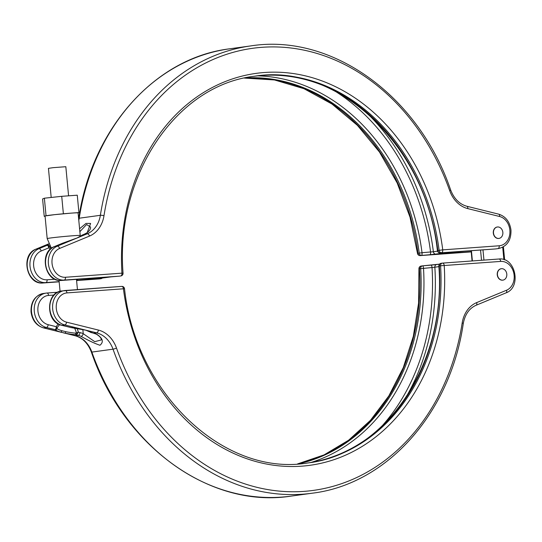 <?xml version="1.0" encoding="UTF-8"?>
<svg xmlns="http://www.w3.org/2000/svg" width="542" height="542" viewBox="0 0 542 542"><rect width="100%" height="100%" fill="white"/><g stroke="black" fill="none" stroke-linecap="round" stroke-linejoin="round"><path stroke-width="0.81" d="M493.498 233.046A5.766 4.688 -97.8 0 1 497.387 226.996A5.766 4.688 -97.8 0 1 502.847 232.369A5.766 4.688 -97.8 0 1 498.958 238.419A5.766 4.688 -97.8 0 1 493.498 233.046M497.292 227.017A5.766 4.688 82.2 0 0 497.197 227.023A5.766 4.688 82.2 0 0 493.308 233.074A5.766 4.688 82.2 0 0 498.769 238.446A5.766 4.688 82.2 0 0 498.864 238.433M444.379 252.653A2.622 2.127 82.2 0 0 445.212 252.796L445.253 252.606A2.622 2.161 87.1 0 1 445.138 252.619A2.622 2.161 87.1 0 1 445.023 252.619M257.823 75.86A196.909 160.107 -97.8 0 1 422.028 252.714L430.558 251.976A2.622 0.705 85.1 0 1 430.104 254.693L435.748 254.096A2.622 2.127 -97.8 0 1 433.383 251.745L437.529 251.17M110.907 276.881L119.436 276.149A2.622 0.705 -94.9 0 1 119.409 276.149L110.886 276.881A2.622 0.705 -94.9 0 0 110.886 276.881A2.622 0.705 -94.9 0 0 110.907 276.881L95.765 278.967A2.622 2.161 -92.9 0 0 96.557 278.676M79.593 228.758L85.982 223.426L90.616 223.433L87.147 232.782A26.199 21.301 -97.8 0 1 84.45 234.171L82.127 235.133A1.748 1.694 -137.5 0 0 81.368 235.607A1.748 1.694 -137.5 0 0 81.361 235.607L82.127 235.133A18.53 2.243 162.4 0 1 77.31 237.897L73.251 239.571A1.748 0.779 -111.1 0 0 73.15 239.598L73.15 239.598A1.748 0.779 -111.1 0 0 73.055 239.645M84.044 234.34A2.622 1.491 67.5 0 1 84.234 234.232L86.815 232.897C89.64 230.784 90.866 228.812 90.487 226.969L86.591 224.523L79.864 231.678M49.254 246L48.868 247.809L48.123 245.912L47.283 245.248A1.748 1.694 42.5 0 1 49.254 246A16.849 2.039 -17.6 0 1 49.539 245.736M119.409 276.149A2.622 2.622 0 0 0 119.511 276.135A2.622 2.127 82.2 0 1 119.436 276.149L64.213 280.072A17.466 14.2 -97.8 0 1 48.401 263.724A17.466 14.2 -97.8 0 1 57.316 246.17L73.251 239.571A18.53 2.243 162.4 0 1 62.899 243.094L62.303 243.344M254.327 76.273A195.181 158.704 -97.8 0 1 437.868 250.506A2.622 2.127 82.2 0 0 440.226 252.857L445.253 252.606M480.097 209.544L479.053 209.287M102.485 277.863A2.622 2.622 0 0 1 100.914 278.703A2.622 2.127 -97.8 0 1 100.893 278.703A2.622 2.127 -97.8 0 1 100.785 278.717L95.765 278.967M430.104 254.693L421.581 255.424A2.622 2.127 -97.8 0 1 419.217 253.073A195.181 158.704 82.2 0 0 245.072 77.94M82.025 235.147L84.234 234.232A2.622 1.491 67.5 0 1 84.45 234.171L87.221 233.792L77.31 237.897A1.748 1.186 -114.1 0 0 77.12 237.952L62.953 243.08M48.123 245.912A1.748 1.24 -21.4 0 1 49.275 246.305A12.906 10.494 82.2 0 0 51.246 248.419M335.308 91.313A205.249 166.889 82.2 0 1 430.558 251.976L433.383 251.745A206.976 168.291 -97.8 0 0 365.511 111.679M68.583 195.825L65.826 166.706L53.136 167.668L48.441 168.352L51.192 197.464M45.074 216.278L44.227 216.339L42.588 198.955L44.376 198.203L61.72 196.319L77.269 195.195L78.915 212.572L78.095 212.918A16.592 0.508 -5.4 0 0 71.138 213.135L78.915 212.572M54.695 214.646A16.592 0.508 -5.4 0 1 71.138 213.135L54.695 214.646A16.592 0.508 -5.4 0 0 45.121 215.96L54.695 214.646M78.089 212.891L80.223 235.485A16.592 0.508 -5.4 0 0 73.278 235.729A16.592 0.508 -5.4 0 0 56.111 237.315A16.592 0.508 -5.4 0 0 47.188 238.609L45.054 216.014A16.592 0.508 -5.4 0 1 45.121 215.96L44.227 216.339M502.807 280.146A5.766 4.688 -97.8 0 1 502.712 280.16A5.766 4.688 -97.8 0 1 497.251 274.787A5.766 4.688 -97.8 0 1 501.14 268.737A5.766 4.688 -97.8 0 1 501.235 268.724M497.441 274.76A5.766 4.688 -97.8 0 1 501.33 268.71A5.766 4.688 -97.8 0 1 506.79 274.083A5.766 4.688 -97.8 0 1 502.901 280.133A5.766 4.688 -97.8 0 1 497.441 274.76M57.059 328.554A1.748 1.673 135.6 0 1 55.264 329.672L55.955 328.764L56.327 326.718L57.059 328.554A16.849 3.028 -173 0 0 61.883 330.722L65.806 331.69A16.849 3.028 -173 0 0 75.663 333.167L78.312 332.178L80.026 332.598A28.821 23.435 -97.8 0 1 83.231 333.682L94.742 341.663L101.171 339.983C101.557 338.344 99.938 336.399 96.307 334.15L96.307 334.15A2.622 1.369 113.1 0 0 96.733 334.197C102.858 338.344 103.915 342.036 99.918 345.261C94.389 343.343 88.122 340.376 81.117 336.345A2.622 1.369 -66.9 0 0 83.231 333.682L82.831 329.414M81.429 329.089A1.748 0.752 -78 0 0 81.564 329.15A1.748 0.752 -78 0 0 81.72 329.15L86.036 330.22A18.53 3.333 7 0 1 91.341 332.605L93.813 333.215A2.622 1.45 103.9 0 1 93.495 333.201L90.297 332.117A1.748 1.673 -44.4 0 0 91.341 332.605L90.819 332.178M438.884 266.637L434.847 267.192A2.622 2.127 -97.8 0 1 436.622 264.537A2.622 2.127 -97.8 0 1 436.73 264.53L431.093 265.119A2.622 0.705 85.1 0 1 431.114 265.119A2.622 0.705 85.1 0 1 432.028 267.552L418.946 268.798L418.593 303.025L413.329 336.304L403.302 367.584L388.844 395.904L370.416 420.375L348.587 440.239L324.048 454.907L297.565 463.918M442.584 263.107L498.938 259.015A2.622 1.524 85.8 0 1 498.992 259.008L442.523 263.107A2.622 2.622 0 0 0 442.353 263.127L441.107 263.297A2.622 2.127 -97.8 0 0 439.325 265.946L440.578 265.77A2.622 2.127 -97.8 0 1 442.353 263.127A2.622 2.127 -97.8 0 1 442.468 263.114A2.622 1.524 85.8 0 1 442.523 263.107A2.622 1.524 85.8 0 1 444.223 265.512L440.578 265.77A195.181 158.704 82.2 0 1 308.202 462.902C224.408 477.306 135.608 393.533 124.518 288.676L123.427 288.798A2.622 1.524 -94.2 0 0 121.726 286.4L61.693 290.959A17.466 14.2 82.2 0 0 49.898 309.292A17.466 14.2 82.2 0 0 61.991 325.315A2.622 1.45 -76.1 0 1 61.673 325.302L70.88 327.524A18.53 3.333 7 0 1 81.72 329.15L64.762 324.936A17.466 14.2 -97.8 0 1 52.669 308.913A17.466 14.2 -97.8 0 1 64.464 290.58A17.466 14.2 -97.8 0 1 65.203 290.498A2.622 1.524 85.8 0 1 65.257 290.498A2.622 1.524 85.8 0 1 66.957 292.904A14.844 12.073 82.2 0 0 56.307 308.547A14.844 12.073 82.2 0 0 66.585 322.172L98.407 330.071A28.821 23.435 -97.8 0 1 116.489 348.045A223.128 181.428 82.2 0 0 304.076 491.37A223.128 181.428 82.2 0 0 462.191 322.944A28.821 23.435 -97.8 0 1 476.655 302.612L506.56 290.227A14.844 12.073 82.2 0 0 513.85 273.392A14.844 12.073 82.2 0 0 500.693 261.413L444.223 265.512A197.803 160.832 -97.8 0 1 301.691 466.167A197.803 160.832 -97.8 0 1 123.427 288.798L66.957 292.904M76.984 328.317A14.837 12.066 -97.8 0 1 78.312 332.178L77.242 334.048L75.724 334.753A18.53 3.333 7 0 1 64.884 333.134L60.569 332.056A18.53 3.333 7 0 1 55.264 329.672L46.382 327.47A17.466 14.2 -97.8 0 1 34.288 311.44A17.466 14.2 -97.8 0 1 46.077 293.114A17.466 14.2 -97.8 0 1 46.822 293.032A2.622 1.524 -94.2 0 1 46.876 293.026L57.642 292.246M485.842 301.196L489.9 299.516M90.297 332.117L85.751 330.186A1.748 1.159 -73.7 0 0 86.036 330.22L96.584 332.835A2.622 1.45 -76.1 0 0 98.407 330.071M85.751 330.186L70.921 327.558L61.991 325.315L64.762 324.936A2.622 1.45 -76.1 0 0 66.585 322.172M70.975 327.531L70.406 327.47M59.728 324.658A12.906 10.494 82.2 0 0 57.018 328.215A1.748 1.165 -170.3 0 1 55.955 328.764M61.883 330.722A1.748 1.159 106.3 0 1 60.569 332.056L43.611 327.849A17.466 14.2 82.2 0 1 31.517 311.826A17.466 14.2 82.2 0 1 43.313 293.493L46.876 293.026A2.622 1.524 -94.2 0 1 48.577 295.431A14.844 12.073 82.2 0 0 37.926 311.081A14.844 12.073 82.2 0 0 48.204 324.699L56.327 326.718A14.837 12.066 -97.8 0 1 58.279 323.953M65.806 331.69A1.748 0.752 102 0 1 64.884 333.134L75.433 335.749A26.199 21.301 -97.8 0 1 91.869 352.09A225.75 183.555 82.2 0 0 291.217 496.093C210.093 508.945 123.346 446.168 91.361 352.043A2.622 0.379 -19.6 0 0 91.869 352.09L113.021 349.177A26.199 21.301 82.2 0 0 96.584 332.835L93.813 333.215A26.199 21.301 -97.8 0 1 96.733 334.197M75.663 333.167L75.724 334.753L78.204 335.369A2.622 1.45 -76.1 0 0 80.026 332.598M74.41 327.944A12.906 10.494 82.2 0 1 76.368 333.018A1.748 0.359 54.4 0 0 77.242 334.048M405.05 398.844A206.976 168.291 -97.8 0 0 434.847 267.192L432.028 267.552A205.249 166.889 82.2 0 1 381.473 426.622M44.376 198.203L46.023 215.581M61.72 196.319L63.367 213.704M449.684 190.628A2.622 0.379 160.4 0 0 450.639 189.957C454.067 198.758 459.481 204.198 466.886 206.265L498.708 214.165C505.733 216.468 509.819 221.78 510.964 230.086C511.255 240.174 507.163 246.319 498.687 248.507A17.466 14.2 -97.8 0 1 497.949 248.588A2.622 1.524 -94.2 0 0 499.216 245.77A14.844 12.073 82.2 0 0 509.866 230.12A14.844 12.073 82.2 0 0 499.588 216.502L467.766 208.602A28.821 23.435 -97.8 0 1 449.684 190.628A223.128 181.428 82.2 0 0 262.098 47.303A223.128 181.428 82.2 0 0 103.983 215.723A28.821 23.435 -97.8 0 1 89.518 236.061L59.613 248.439A14.844 12.073 82.2 0 0 52.323 265.282A14.844 12.073 82.2 0 0 65.48 277.26L121.95 273.161A197.803 160.832 -97.8 0 1 264.482 72.499A197.803 160.832 -97.8 0 1 442.746 249.869L499.216 245.77M449.67 252.572A2.622 1.524 85.8 0 1 448.742 253.358A13.536 0.413 -5.4 0 1 445.558 253.08A13.536 0.413 -5.4 0 1 464.352 251.203L495.178 248.968A17.466 14.2 82.2 0 0 495.923 248.886L495.124 248.974A2.622 1.524 -94.2 0 0 495.178 248.968L440.226 252.857A2.622 2.161 87.1 0 1 440.111 252.87L445.605 252.592M495.07 248.974A2.622 1.524 -94.2 0 0 495.124 248.974L464.298 251.21A2.622 1.524 -94.2 0 0 464.352 251.203M50.216 249.306A14.837 12.066 -97.8 0 1 48.868 247.809L41.233 250.973A14.844 12.073 82.2 0 0 33.651 265.892A14.844 12.073 82.2 0 0 47.1 279.787L54.905 279.225M59.153 281.637L45.833 282.606A17.466 14.2 -97.8 0 1 30.013 266.251A17.466 14.2 -97.8 0 1 38.936 248.703L47.283 245.248A18.53 2.243 162.4 0 1 48.712 244.191M48.597 243.941L36.165 249.083A17.466 14.2 82.2 0 0 27.249 266.637A17.466 14.2 82.2 0 0 43.062 282.985L45.833 282.606A2.622 1.524 -94.2 0 0 47.1 279.787M59.613 248.439A2.622 1.491 -112.5 0 0 57.316 246.17L54.546 246.556A2.622 1.491 -112.5 0 0 54.336 246.61L62.919 243.073L54.546 246.556A17.466 14.2 82.2 0 0 45.63 264.103A17.466 14.2 82.2 0 0 61.442 280.458L92.275 278.215A13.536 0.413 -5.4 0 1 95.453 278.493A13.536 0.413 -5.4 0 1 76.666 280.37L76.571 280.37M65.48 277.26A2.622 1.524 85.8 0 1 64.213 280.072L61.442 280.458A2.622 1.524 85.8 0 1 61.388 280.458L92.221 278.222A2.622 1.524 85.8 0 1 92.16 278.222M41.233 250.973A2.622 1.491 67.5 0 0 38.936 248.703L36.165 249.083A2.622 1.491 -112.5 0 0 35.948 249.144A2.622 1.491 -112.5 0 0 35.731 249.273M440.111 252.87A2.622 2.622 0 0 1 437.38 250.58L439.122 250.336A195.181 158.704 82.2 0 0 254.95 76.185C176.394 84.748 115.236 175.615 123.054 273.202L121.95 273.161A2.622 1.524 85.8 0 1 120.683 275.973A2.622 2.127 82.2 0 0 120.798 275.959L119.545 276.135M417.482 253.324A2.622 2.622 0 0 0 420.274 255.6A2.622 1.524 85.8 0 0 420.328 255.6A2.622 2.127 -97.8 0 1 417.97 253.25L417.482 253.324L410.016 217.152L397.178 182.966L379.441 152.004L357.435 125.371L331.975 104.017L303.974 88.698L274.448 79.952L244.435 78.082A195.181 158.704 -97.8 0 1 417.97 253.25L422.028 252.714A2.622 0.705 85.1 0 1 421.581 255.424L471.215 251.901L420.274 255.6A2.622 1.524 85.8 0 1 420.097 255.6M445.212 252.796L435.748 254.096M471.194 251.725L448.742 253.358M78.658 218.887L78.732 218.44A2.622 0.528 8.9 0 1 79.213 218.216L100.365 215.303A225.75 183.555 -97.8 0 1 250.783 45.907L229.632 48.814A225.75 183.555 82.2 0 0 79.213 218.216A26.199 21.301 -97.8 0 1 78.793 220.364M43.062 282.985L59.166 281.82L43.008 282.992A2.622 1.524 85.8 0 0 43.062 282.985M99.755 278.859A2.622 2.127 -97.8 0 1 99.647 278.873A2.622 2.127 -97.8 0 1 99.532 278.886A2.622 1.524 85.8 0 1 99.477 278.893L76.591 280.553L100.785 278.717A2.622 2.161 -92.9 0 0 102.133 277.911M89.518 236.061A2.622 1.491 67.5 0 0 87.221 233.792A26.199 21.301 82.2 0 0 100.365 215.303A2.622 0.528 8.9 0 1 103.983 215.723M61.388 280.458C44.83 282.504 38.638 252.138 54.336 246.61A2.622 1.491 -112.5 0 0 54.112 246.739M92.275 278.215A2.622 1.524 85.8 0 1 92.221 278.222L97.16 277.951M76.666 280.37A2.622 1.524 -94.2 0 0 77.73 279.272M466.886 206.265A2.622 1.45 103.9 0 1 467.766 208.602M439.122 250.336A2.622 2.127 82.2 0 0 441.479 252.687A2.622 1.524 85.8 0 0 442.746 249.869L439.122 250.336M498.708 214.165A2.622 1.45 103.9 0 1 499.588 216.502M100.893 278.703L99.647 278.873A2.622 2.622 0 0 1 99.477 278.893A2.622 1.524 85.8 0 1 99.416 278.893M482.976 249.855L483.945 260.099M503.884 259.611L502.712 247.24M481.52 260.275L480.551 250.031M471.425 250.695L472.394 260.939M53.943 295.044L48.577 295.431M48.204 324.699A2.622 1.45 103.9 0 1 46.382 327.47L43.611 327.849A2.622 1.45 -76.1 0 1 43.292 327.835C36.267 325.532 32.181 320.22 31.036 311.914C30.745 301.826 34.837 295.681 43.313 293.493M65.318 290.492L121.672 286.4A2.622 1.524 -94.2 0 1 121.726 286.4A2.622 2.622 0 0 1 124.518 288.676M46.93 293.026L57.635 292.246M91.361 352.043C87.933 343.242 82.519 337.802 75.114 335.735A2.622 1.45 -76.1 0 0 75.433 335.749L78.204 335.369A26.199 21.301 82.2 0 1 81.117 336.345M475.93 305.295A2.622 1.491 -112.5 0 0 476.147 305.241C469.284 308.317 464.989 314.428 463.268 323.56C450.28 412.99 387.225 484.121 312.368 493.186A225.75 183.555 -97.8 0 1 113.021 349.177A2.622 0.379 -19.6 0 0 116.489 348.045M431.093 265.119L422.564 265.851A2.622 2.127 82.2 0 0 422.455 265.865L421.202 266.041A2.622 2.127 82.2 0 1 421.317 266.027L422.347 265.885M436.73 264.53L439.508 264.144M307.578 462.99A195.181 158.704 -97.8 0 0 439.325 265.946L438.844 266.054A2.622 2.622 0 0 1 441.107 263.297A2.622 2.127 -97.8 0 1 441.215 263.283L442.245 263.141M505.835 292.917A2.622 1.491 -112.5 0 0 506.052 292.856C521.75 287.328 515.55 256.962 498.992 259.008A2.622 1.524 85.8 0 1 500.693 261.413M486.94 300.769L506.052 292.856A2.622 1.491 -112.5 0 0 506.56 290.227M486.933 300.776L476.147 305.241A2.622 1.491 -112.5 0 0 476.655 302.612M463.268 323.56A2.622 0.528 -171.1 0 0 462.191 322.944M418.946 268.798A2.622 2.622 0 0 1 421.202 266.041A2.622 2.127 82.2 0 0 419.427 268.683A195.181 158.704 -97.8 0 1 297.585 463.918M298.215 463.884A195.181 158.704 82.2 0 0 420.68 268.514A2.622 2.127 82.2 0 1 422.455 265.865A2.622 2.622 0 0 1 422.591 265.851A2.622 0.705 85.1 0 1 423.505 268.283A196.909 160.107 -97.8 0 1 311.054 462.441M422.564 265.851A2.622 0.705 85.1 0 1 422.591 265.851L439.515 264.137M443.83 253.344L464.298 251.21M498.687 248.507L495.923 248.886M450.639 189.957C418.654 95.839 331.907 33.055 250.783 45.907M120.798 275.959A2.622 2.622 0 0 0 123.054 273.202M48.584 243.914L35.948 249.144C20.25 254.672 26.45 285.038 43.008 282.992M78.732 218.44C91.72 129.01 154.775 57.879 229.632 48.814M81.361 235.607L77.12 237.952M437.38 250.58C426.297 145.737 337.503 61.957 253.697 76.354M95.392 278.839L110.886 276.881M503.41 246.854L504.643 259.882M471.1 250.716L472.068 260.959M80.223 235.485L80.284 236.366M47.188 238.609L51.415 248.283M76.476 279.367L77.445 289.611M59.031 280.41L60.06 291.298M312.368 493.186L291.217 496.093M93.495 333.201L96.307 334.15M61.673 325.302C45.684 322.273 45.453 292.375 61.693 290.959M75.114 335.735L62.953 332.713M61.91 332.456L43.292 327.835M438.844 266.054C446.662 363.655 385.498 454.514 306.948 463.078"/></g></svg>

